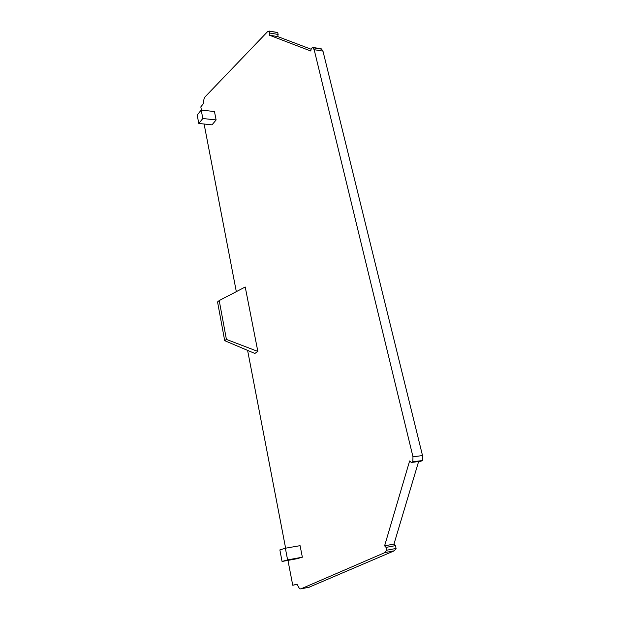 <?xml version="1.0" encoding="UTF-8"?>
<svg xmlns="http://www.w3.org/2000/svg" width="620" height="620" viewBox="0 0 620 620"><rect width="100%" height="100%" fill="white"/><g stroke="black" fill="none" stroke-linecap="round" stroke-linejoin="round"><path stroke-width="0.93" d="M287.959 560.387L292.741 585.241L297.011 584.226L299.576 588.791L300.878 588.892L384.974 552.56L386.702 550.219L386.051 547.382L384.601 545.825L409.626 460.947L411.308 462.466L412.843 461.761L412.966 456.762L314.17 49.685L312.464 47.36L311.232 48.809L310.76 51.003L269.305 35.154L269.723 33.03L278.132 34.456L277.69 32.519L269.297 31.085L269.723 33.03M201.422 110.081L200.818 106.896L203.833 103.098C203.499 100.494 203.918 98.41 205.104 96.836L267.569 31.666L269.297 31.085M285.619 548.189L247.605 350.385M236.321 291.64L204.104 124.023M226.409 339.404L224.696 340.675L254.859 353.454L257.842 351.431L245.226 287.006L219.217 300.553L226.409 339.404L257.842 351.431M201.198 110.05L214.466 111.553L216.117 119.947L202.825 118.505L198.795 123.465L197.191 115.064L201.198 110.05L202.825 118.505M198.795 123.465L212.017 124.853L216.117 119.947M282.061 561.464L296.732 558.783L302.358 557.202L300.08 545.67L285.363 548.227L287.603 559.891L282.061 561.464L279.868 549.909L285.363 548.227M312.464 47.36L321.253 48.809L322.974 51.119L422.522 455.584L422.398 460.552L420.848 461.249L412.54 462.311M384.601 545.825L393.964 544.089L418.624 461.536M386.051 547.382L395.428 545.639L393.964 544.089M395.428 545.639L396.079 548.46L394.343 550.785L309.039 587.233M292.741 585.241L297.042 584.381M269.305 35.154L277.698 36.565L278.132 34.456M311.139 49.243L277.698 36.565M302.358 557.202L287.603 559.891M224.696 340.675L217.55 301.932L219.217 300.553M314.17 49.685L322.974 51.119M412.966 456.762L422.522 455.584M412.843 461.761L422.398 460.552M386.702 550.219L396.079 548.46M384.974 552.56L394.343 550.785M300.878 588.892L309.582 587.117M313.17 47.755L321.958 49.205M269.437 31.171L277.83 32.604"/></g></svg>
